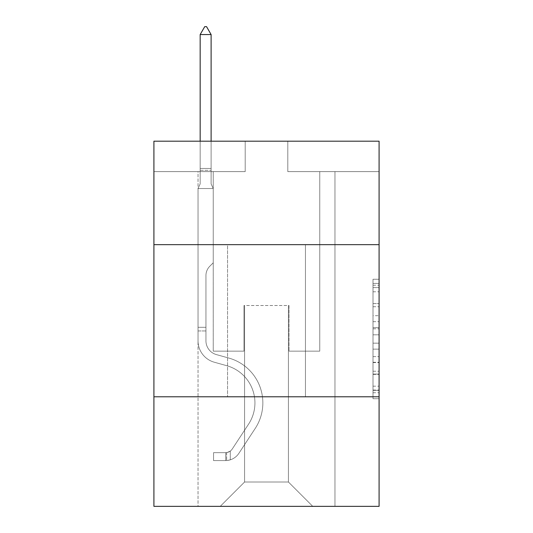 <?xml version="1.0" encoding="UTF-8"?>
<svg xmlns="http://www.w3.org/2000/svg" width="533" height="533" viewBox="0 0 533 533"><rect width="100%" height="100%" fill="white"/><g stroke="black" fill="none" stroke-linecap="round" stroke-linejoin="round"><path stroke-width="0.4" stroke-dasharray="2.67 2" d="M373.007 315.689L373.007 334.804L379.09 334.804L379.09 392.748L379.09 285.222L379.09 334.804L373.007 334.804L373.007 283.429L373.007 398.724L373.007 279.245L373.007 390.363L379.09 390.363L373.007 390.363L379.09 390.363L373.007 390.363L373.007 371.241L373.007 398.724L379.09 398.724L379.09 279.245L379.09 390.063L379.09 343.165L373.007 343.165L379.09 343.165L379.09 371.241L379.09 287.607L373.007 287.607L379.09 287.607L379.09 398.724L379.09 285.222L379.09 398.724L373.007 398.724L373.007 279.245L379.09 279.245L379.09 285.222L379.09 279.245L379.09 285.222L379.09 279.245L379.09 283.429L379.09 279.245L373.007 279.245L373.007 287.607L379.09 287.607L373.007 287.607L373.007 315.689L379.09 315.689M305.449 244.654L305.449 396.799L227.551 396.799L305.449 396.799L227.551 396.799L305.449 396.799L305.449 244.654L227.551 244.654L227.551 396.799L227.551 244.654L305.449 244.654M379.09 327.635L379.09 321.659L379.09 327.635L373.007 327.635L373.007 303.59L373.007 374.379L373.007 356.61L379.09 356.61L373.007 356.61L373.007 398.724L379.09 398.724L373.007 398.724L379.09 398.724L373.007 398.724L373.007 279.245L379.09 279.245L373.007 279.245L379.09 279.245L373.007 279.245L373.007 327.635L379.09 327.635M379.09 396.799L379.09 506.35L153.91 506.35L153.91 396.799L379.09 396.799L379.09 141.192L287.8 141.192L379.09 141.192L379.09 171.619L379.09 141.192L153.91 141.192L245.2 141.192L153.91 141.192L153.91 171.619L245.2 171.619L153.91 171.619L153.91 141.192L153.91 244.654L379.09 244.654L153.91 244.654L153.91 396.799L379.09 396.799L153.91 396.799M198.029 506.35L334.971 506.35L334.971 171.619L319.753 171.619L334.971 171.619L319.753 171.619L334.971 171.619L319.753 171.619L334.971 171.619L319.753 171.619L334.971 171.619L319.753 171.619L334.971 171.619L319.753 171.619L334.971 171.619L319.753 171.619L334.971 171.619L319.753 171.619L334.971 171.619L319.753 171.619L334.971 171.619L319.753 171.619L334.971 171.619L319.753 171.619L334.971 171.619L319.753 171.619L334.971 171.619L334.971 506.35L334.971 171.619L334.971 506.35L334.971 171.619L334.971 506.35L334.971 171.619L334.971 506.35L334.971 171.619L334.971 506.35L334.971 171.619L334.971 506.35L334.971 171.619L334.971 506.35L334.971 171.619L334.971 506.35L334.971 171.619L334.971 506.35L334.971 171.619L334.971 506.35L334.971 171.619L334.971 506.35L334.971 171.619L334.971 506.35L198.029 506.35L220.249 506.35L198.029 506.35L220.249 506.35L198.029 506.35L220.249 506.35L198.029 506.35L220.249 506.35L198.029 506.35L220.249 506.35L198.029 506.35L220.249 506.35L198.029 506.35L220.249 506.35L198.029 506.35L220.249 506.35L198.029 506.35L220.249 506.35L198.029 506.35L220.249 506.35L198.029 506.35L220.249 506.35L198.029 506.35L198.029 171.619L213.247 171.619L198.029 171.619L213.247 171.619L198.029 171.619L213.247 171.619L198.029 171.619L213.247 171.619L198.029 171.619L213.247 171.619L198.029 171.619L213.247 171.619L198.029 171.619L213.247 171.619L198.029 171.619L213.247 171.619L198.029 171.619L213.247 171.619L198.029 171.619L213.247 171.619L198.029 171.619L213.247 171.619L198.029 171.619L213.247 171.619L198.029 171.619L198.029 506.35M379.09 171.619L287.8 171.619L379.09 171.619M244.587 482.005L244.587 305.509L244.587 482.005L244.587 305.509L288.413 305.509L288.413 482.005L244.587 482.005L220.249 506.35L244.587 482.005L244.587 305.509L244.587 482.005L244.587 305.509L243.981 305.509L243.981 351.154L213.247 351.154L213.247 171.619L213.247 351.154L213.247 171.619L213.247 351.154L213.247 171.619L213.247 351.154L213.247 171.619L213.247 351.154L213.247 171.619L213.247 351.154L213.247 171.619L213.247 351.154L213.247 171.619L213.247 351.154L213.247 171.619L213.247 351.154L213.247 171.619L213.247 351.154L213.247 171.619L213.247 351.154L213.247 171.619L213.247 351.154L213.247 171.619L213.247 351.154L243.981 351.154L213.247 351.154L243.981 351.154L213.247 351.154L243.981 351.154L213.247 351.154L243.981 351.154L213.247 351.154L243.981 351.154L213.247 351.154L243.981 351.154L213.247 351.154L243.981 351.154L213.247 351.154L243.981 351.154L213.247 351.154L243.981 351.154L213.247 351.154L243.981 351.154L213.247 351.154L243.981 351.154L213.247 351.154L243.981 351.154L243.981 305.509L243.981 351.154L243.981 305.509L243.981 351.154L243.981 305.509L243.981 351.154L243.981 305.509L243.981 351.154L243.981 305.509L243.981 351.154L243.981 305.509L243.981 351.154L243.981 305.509L243.981 351.154L243.981 305.509L243.981 351.154L243.981 305.509L243.981 351.154L243.981 305.509L243.981 351.154L243.981 305.509L243.981 351.154L243.981 305.509L244.587 305.509L243.981 305.509L244.587 305.509L243.981 305.509L244.587 305.509L243.981 305.509L244.587 305.509L243.981 305.509L244.587 305.509L243.981 305.509L244.587 305.509L243.981 305.509L244.587 305.509L243.981 305.509L244.587 305.509L243.981 305.509L244.587 305.509L243.981 305.509L244.587 305.509L243.981 305.509L244.587 305.509L243.981 305.509L244.587 305.509L244.587 482.005L220.249 506.35L244.587 482.005L244.587 305.509L244.587 482.005L220.249 506.35L244.587 482.005L244.587 305.509L244.587 482.005L220.249 506.35L244.587 482.005L244.587 305.509L244.587 482.005L220.249 506.35L244.587 482.005L244.587 305.509L244.587 482.005L220.249 506.35L244.587 482.005L244.587 305.509L244.587 482.005L220.249 506.35L244.587 482.005L244.587 305.509L244.587 482.005L220.249 506.35L244.587 482.005L244.587 305.509L244.587 482.005L220.249 506.35L244.587 482.005L244.587 305.509L244.587 482.005L220.249 506.35L244.587 482.005L244.587 305.509L244.587 482.005L220.249 506.35L244.587 482.005L220.249 506.35L244.587 482.005L288.413 482.005L288.413 305.509L288.413 482.005L312.751 506.35L288.413 482.005L288.413 305.509L288.413 482.005L312.751 506.35L288.413 482.005L288.413 305.509L288.413 482.005L312.751 506.35L288.413 482.005L288.413 305.509L288.413 482.005L312.751 506.35L288.413 482.005L288.413 305.509L288.413 482.005L312.751 506.35L288.413 482.005L288.413 305.509L288.413 482.005L312.751 506.35L288.413 482.005L288.413 305.509L288.413 482.005L312.751 506.35L288.413 482.005L288.413 305.509L288.413 482.005L312.751 506.35L288.413 482.005L288.413 305.509L288.413 482.005L312.751 506.35L288.413 482.005L288.413 305.509L288.413 482.005L312.751 506.35L288.413 482.005L288.413 305.509L288.413 482.005L312.751 506.35L288.413 482.005L288.413 305.509L288.413 482.005L312.751 506.35L288.413 482.005L288.413 305.509L244.587 305.509L244.587 482.005L220.249 506.35L244.587 482.005M289.019 305.509L288.413 305.509L289.019 305.509L288.413 305.509L289.019 305.509L288.413 305.509L289.019 305.509L288.413 305.509L289.019 305.509L288.413 305.509L289.019 305.509L288.413 305.509L289.019 305.509L288.413 305.509L289.019 305.509L288.413 305.509L289.019 305.509L288.413 305.509L289.019 305.509L288.413 305.509L289.019 305.509L288.413 305.509L289.019 305.509L288.413 305.509L289.019 305.509L289.019 351.154L289.019 305.509M312.751 506.35L288.413 482.005L312.751 506.35M287.8 171.619L287.8 141.192L287.8 171.619M245.2 171.619L245.2 141.192L245.2 171.619M319.753 171.619L319.753 351.154L289.019 351.154L319.753 351.154L289.019 351.154L319.753 351.154L289.019 351.154L319.753 351.154L289.019 351.154L319.753 351.154L289.019 351.154L319.753 351.154L289.019 351.154L319.753 351.154L289.019 351.154L319.753 351.154L289.019 351.154L319.753 351.154L289.019 351.154L319.753 351.154L289.019 351.154L319.753 351.154L289.019 351.154L319.753 351.154L289.019 351.154L319.753 351.154L319.753 171.619M379.09 244.654L153.91 244.654M373.007 334.804L379.09 334.804L373.007 334.804M373.007 283.429L373.007 279.245L373.007 283.429L379.09 283.429L373.007 283.429M373.007 374.079L373.007 349.142L373.007 374.079L379.09 374.079L373.007 374.079M373.007 349.142L373.007 343.165L379.09 343.165L373.007 343.165L373.007 349.142L379.09 349.142L373.007 349.142M373.007 303.59L373.007 287.607L373.007 303.59L379.09 303.59L373.007 303.59M373.007 279.245L379.09 279.245L373.007 279.245L373.007 285.222L373.007 279.245L379.09 279.245M373.007 398.724L379.09 398.724L373.007 398.724L373.007 392.748L373.007 398.724M198.029 330.953L198.029 188.535L213.247 188.535L213.247 262.789L209.815 266.22A13.225 13.225 0 0 0 205.945 275.568A13.225 13.225 0 0 1 209.815 266.22L213.247 262.789L213.247 188.535L211.115 183.912L211.115 170.3L211.115 183.912L213.247 188.535L213.247 262.789L209.815 266.22A13.225 13.225 0 0 0 205.945 275.568A13.225 13.225 0 0 1 209.815 266.22L213.247 262.789L213.247 188.535L211.115 183.912L211.115 168.455L211.115 183.912L213.247 188.535L213.247 262.789L209.815 266.22A13.225 13.225 0 0 0 205.945 275.568A13.225 13.225 0 0 1 209.815 266.22L213.247 262.789L213.247 188.535L211.115 183.912L211.115 34.565L211.115 183.912L213.247 188.535L213.247 262.789L209.815 266.22A13.225 13.225 0 0 0 205.945 275.568A13.225 13.225 0 0 1 209.815 266.22L213.247 262.789L213.247 188.535L211.115 183.912L211.115 34.565L200.161 34.565L200.161 183.912L198.029 188.535L213.247 188.535L213.247 262.789L209.815 266.22A13.225 13.225 0 0 0 205.945 275.568A13.225 13.225 0 0 1 209.815 266.22L213.247 262.789L213.247 188.535L211.115 183.912L213.247 188.535L213.247 262.789L209.815 266.22A13.225 13.225 0 0 0 205.945 275.568A13.225 13.225 0 0 1 209.815 266.22L213.247 262.789L213.247 188.535L211.115 183.912L211.115 170.3L211.115 183.912L213.247 188.535L213.247 262.789L209.815 266.22A13.225 13.225 0 0 0 205.945 275.568A13.225 13.225 0 0 1 209.815 266.22L213.247 262.789L213.247 188.535L211.115 183.912L211.115 168.455L211.115 183.912L213.247 188.535L213.247 262.789L209.815 266.22A13.225 13.225 0 0 0 205.945 275.568A13.225 13.225 0 0 1 209.815 266.22L213.247 262.789L213.247 188.535L211.115 183.912L211.115 34.565L206.551 26.65L204.725 26.65L206.551 26.65L204.725 26.65L200.161 34.565L211.115 34.565L206.551 26.65L204.725 26.65L200.161 34.565L200.161 168.455L200.161 34.565L211.115 34.565L211.115 183.912L213.247 188.535L213.247 262.789L209.815 266.22A13.225 13.225 0 0 0 205.945 275.568A13.225 13.225 0 0 1 209.815 266.22L213.247 262.789L213.247 188.535L211.115 183.912L211.115 34.565L200.161 34.565L200.161 170.3L200.161 34.565L211.115 34.565L206.551 26.65L204.725 26.65L206.551 26.65L204.725 26.65L200.161 34.565L200.161 183.912L200.161 34.565L211.115 34.565L206.551 26.65L204.725 26.65L200.161 34.565L200.161 183.912L198.029 188.535L200.161 183.912L200.161 34.565L211.115 34.565L211.115 183.912L213.247 188.535L213.247 262.789L209.815 266.22A13.225 13.225 0 0 0 205.945 275.568A13.225 13.225 0 0 1 209.815 266.22L213.247 262.789L213.247 188.535L211.115 183.912L211.115 34.565L200.161 34.565L200.161 183.912L198.029 188.535L213.247 188.535L213.247 262.789L209.815 266.22A13.225 13.225 0 0 0 205.945 275.568A13.225 13.225 0 0 1 209.815 266.22L213.247 262.789L213.247 188.535L211.115 183.912L213.247 188.535L213.247 262.789L209.815 266.22A13.225 13.225 0 0 0 205.945 275.568A13.225 13.225 0 0 1 209.815 266.22L213.247 262.789L213.247 188.535L211.115 183.912L211.115 170.3L211.115 183.912L213.247 188.535L198.029 188.535L200.161 183.912L200.161 34.565L211.115 34.565L206.551 26.65L204.725 26.65L206.551 26.65L204.725 26.65L200.161 34.565L200.161 183.912L198.029 188.535L213.247 188.535L198.029 188.535L200.161 183.912L200.161 34.565L211.115 34.565L206.551 26.65L204.725 26.65L200.161 34.565L200.161 183.912L198.029 188.535L213.247 188.535L198.029 188.535L200.161 183.912L200.161 34.565L211.115 34.565L211.115 170.3L211.115 34.565L200.161 34.565L200.161 183.912L198.029 188.535L213.247 188.535L198.029 188.535L200.161 183.912L200.161 34.565L211.115 34.565L206.551 26.65L204.725 26.65L206.551 26.65L204.725 26.65L200.161 34.565L200.161 183.912L198.029 188.535L213.247 188.535L198.029 188.535L200.161 183.912L200.161 34.565L211.115 34.565L206.551 26.65L204.725 26.65L200.161 34.565L200.161 183.912L198.029 188.535L213.247 188.535L198.029 188.535L200.161 183.912L200.161 34.565L211.115 34.565L211.115 183.912L211.115 34.565L200.161 34.565L211.115 34.565L206.551 26.65L204.725 26.65L200.161 34.565L204.725 26.65L206.551 26.65L211.115 34.565L211.115 183.912L213.247 188.535L198.029 188.535L213.247 188.535L198.029 188.535L200.161 183.912L198.029 188.535L213.247 188.535L198.029 188.535L200.161 183.912L200.161 170.3L200.161 183.912L198.029 188.535L213.247 188.535L198.029 188.535L200.161 183.912L200.161 168.455L200.161 183.912L198.029 188.535L213.247 188.535L198.029 188.535L200.161 183.912L200.161 34.565L211.115 34.565L206.551 26.65L211.115 34.565L211.115 168.455L211.115 34.565L200.161 34.565L204.725 26.65L200.161 34.565L204.725 26.65L206.551 26.65L211.115 34.565L206.551 26.65L204.725 26.65L200.161 34.565L211.115 34.565L211.115 170.3L211.115 34.565L206.551 26.65L211.115 34.565L211.115 183.912L211.115 34.565L200.161 34.565L204.725 26.65L200.161 34.565L204.725 26.65L206.551 26.65L211.115 34.565L206.551 26.65L204.725 26.65L200.161 34.565L211.115 34.565L211.115 183.912L213.247 188.535L198.029 188.535L200.161 183.912L198.029 188.535L198.029 340.82A22.213 22.213 0 0 0 214.279 362.213A22.213 22.213 0 0 1 198.029 340.82L198.029 188.535L198.029 340.82A22.213 22.213 0 0 0 214.279 362.213A22.213 22.213 0 0 1 198.029 340.82L198.029 188.535L198.029 340.82A22.213 22.213 0 0 0 214.279 362.213A22.213 22.213 0 0 1 198.029 340.82L198.029 188.535L198.029 340.82A22.213 22.213 0 0 0 214.279 362.213L226.665 365.671L214.279 362.213A22.213 22.213 0 0 1 198.029 340.82L198.029 188.535L198.029 340.82A22.213 22.213 0 0 0 214.279 362.213A22.213 22.213 0 0 1 198.029 340.82L198.029 188.535L198.029 340.82A22.213 22.213 0 0 0 214.279 362.213A22.213 22.213 0 0 1 198.029 340.82L198.029 188.535L198.029 340.82A22.213 22.213 0 0 0 214.279 362.213L226.665 365.671L214.279 362.213A22.213 22.213 0 0 1 198.029 340.82L198.029 188.535L198.029 340.82A22.213 22.213 0 0 0 214.279 362.213A22.213 22.213 0 0 1 198.029 340.82L198.029 188.535L198.029 340.82A22.213 22.213 0 0 0 214.279 362.213A22.213 22.213 0 0 1 198.029 340.82L198.029 188.535L198.029 340.82A22.213 22.213 0 0 0 214.279 362.213L226.665 365.671A38.649 38.649 0 0 1 248.605 424.095A38.649 38.649 0 0 0 226.665 365.671L214.279 362.213A22.213 22.213 0 0 1 198.029 340.82L198.029 188.535L198.029 340.82A22.213 22.213 0 0 0 214.279 362.213A22.213 22.213 0 0 1 198.029 340.82L198.029 188.535L198.029 340.82L198.029 330.953L205.945 330.953L205.945 327.302L198.029 327.302L205.945 327.302L205.945 340.82L205.945 275.568L205.945 340.82A14.304 14.304 0 0 0 216.405 354.598A14.304 14.304 0 0 1 205.945 340.82L205.945 275.568L205.945 340.82L205.945 327.302L198.029 327.302L205.945 327.302L205.945 340.82A14.304 14.304 0 0 0 216.405 354.598A14.304 14.304 0 0 1 205.945 340.82L205.945 275.568L205.945 340.82A14.304 14.304 0 0 0 216.405 354.598A14.304 14.304 0 0 1 205.945 340.82L205.945 275.568L205.945 340.82L205.945 327.302L198.029 327.302L205.945 327.302L205.945 340.82A14.304 14.304 0 0 0 216.405 354.598L228.79 358.049L216.405 354.598A14.304 14.304 0 0 1 205.945 340.82L205.945 275.568L205.945 340.82A14.304 14.304 0 0 0 216.405 354.598A14.304 14.304 0 0 1 205.945 340.82L205.945 275.568L205.945 340.82L205.945 327.302L198.029 327.302L205.945 327.302L205.945 340.82A14.304 14.304 0 0 0 216.405 354.598A14.304 14.304 0 0 1 205.945 340.82L205.945 275.568L205.945 340.82A14.304 14.304 0 0 0 216.405 354.598L228.79 358.049L216.405 354.598A14.304 14.304 0 0 1 205.945 340.82L205.945 275.568L205.945 340.82L205.945 327.302L198.029 327.302L205.945 327.302L205.945 340.82A14.304 14.304 0 0 0 216.405 354.598A14.304 14.304 0 0 1 205.945 340.82L205.945 275.568L205.945 340.82A14.304 14.304 0 0 0 216.405 354.598A14.304 14.304 0 0 1 205.945 340.82L205.945 275.568L205.945 340.82L205.945 327.302L198.029 327.302L205.945 327.302L205.945 340.82A14.304 14.304 0 0 0 216.405 354.598L228.79 358.049L216.405 354.598A14.304 14.304 0 0 1 205.945 340.82L205.945 275.568L205.945 340.82A14.304 14.304 0 0 0 216.405 354.598A14.304 14.304 0 0 1 205.945 340.82L205.945 275.568L205.945 340.82L205.945 330.953L198.029 330.953M225.726 460.579A16.13 16.13 0 0 0 238.904 453.303L255.22 428.432A46.558 46.558 0 0 0 228.79 358.049A46.558 46.558 0 0 1 255.22 428.432A46.558 46.558 0 0 0 228.79 358.049L216.405 354.598A14.304 14.304 0 0 1 205.945 340.82A14.304 14.304 0 0 0 216.405 354.598L228.79 358.049L216.405 354.598A14.304 14.304 0 0 1 205.945 340.82A14.304 14.304 0 0 0 216.405 354.598A14.304 14.304 0 0 1 205.945 340.82A14.304 14.304 0 0 0 216.405 354.598L228.79 358.049L216.405 354.598A14.304 14.304 0 0 1 205.945 340.82A14.304 14.304 0 0 0 216.405 354.598L228.79 358.049A46.558 46.558 0 0 1 255.22 428.432A46.558 46.558 0 0 0 228.79 358.049L216.405 354.598A14.304 14.304 0 0 1 205.945 340.82A14.304 14.304 0 0 0 216.405 354.598A14.304 14.304 0 0 1 205.945 340.82A14.304 14.304 0 0 0 216.405 354.598L228.79 358.049L216.405 354.598A14.304 14.304 0 0 1 205.945 340.82A14.304 14.304 0 0 0 216.405 354.598L228.79 358.049L216.405 354.598A14.304 14.304 0 0 1 205.945 340.82A14.304 14.304 0 0 0 216.405 354.598A14.304 14.304 0 0 1 205.945 340.82A14.304 14.304 0 0 0 216.405 354.598L228.79 358.049A46.558 46.558 0 0 1 255.22 428.432L238.904 453.303L255.22 428.432A46.558 46.558 0 0 0 228.79 358.049L216.405 354.598A14.304 14.304 0 0 1 205.945 340.82A14.304 14.304 0 0 0 216.405 354.598L228.79 358.049L216.405 354.598A14.304 14.304 0 0 1 205.945 340.82A14.304 14.304 0 0 0 216.405 354.598A14.304 14.304 0 0 1 205.945 340.82A14.304 14.304 0 0 0 216.405 354.598L228.79 358.049L216.405 354.598A14.304 14.304 0 0 1 205.945 340.82A14.304 14.304 0 0 0 216.405 354.598L228.79 358.049A46.558 46.558 0 0 1 255.22 428.432A46.558 46.558 0 0 0 228.79 358.049L216.405 354.598L228.79 358.049A46.558 46.558 0 0 1 255.22 428.432A46.558 46.558 0 0 0 228.79 358.049L216.405 354.598L228.79 358.049A46.558 46.558 0 0 1 255.22 428.432L238.904 453.303L255.22 428.432A46.558 46.558 0 0 0 228.79 358.049L216.405 354.598L228.79 358.049A46.558 46.558 0 0 1 255.22 428.432A46.558 46.558 0 0 0 228.79 358.049L216.405 354.598L228.79 358.049A46.558 46.558 0 0 1 255.22 428.432A46.558 46.558 0 0 0 228.79 358.049L216.405 354.598L228.79 358.049A46.558 46.558 0 0 1 255.22 428.432L238.904 453.303A16.13 16.13 0 0 1 230.289 459.832A16.13 16.13 0 0 0 238.904 453.303L255.22 428.432A46.558 46.558 0 0 0 228.79 358.049L216.405 354.598L228.79 358.049A46.558 46.558 0 0 1 255.22 428.432A46.558 46.558 0 0 0 228.79 358.049L216.405 354.598L228.79 358.049A46.558 46.558 0 0 1 255.22 428.432A46.558 46.558 0 0 0 228.79 358.049L216.405 354.598L228.79 358.049A46.558 46.558 0 0 1 255.22 428.432L238.904 453.303L255.22 428.432A46.558 46.558 0 0 0 228.79 358.049A46.558 46.558 0 0 1 255.22 428.432A46.558 46.558 0 0 0 228.79 358.049A46.558 46.558 0 0 1 255.22 428.432L238.904 453.303L255.22 428.432A46.558 46.558 0 0 0 228.79 358.049A46.558 46.558 0 0 1 255.22 428.432L238.904 453.303A16.13 16.13 0 0 1 230.289 459.832C225.599 460.825 225.599 460.825 230.289 459.832C225.599 460.825 225.599 460.825 230.289 459.832A16.13 16.13 0 0 0 238.904 453.303L255.22 428.432A46.558 46.558 0 0 0 228.79 358.049A46.558 46.558 0 0 1 255.22 428.432A46.558 46.558 0 0 0 228.79 358.049A46.558 46.558 0 0 1 255.22 428.432L238.904 453.303L255.22 428.432A46.558 46.558 0 0 0 228.79 358.049A46.558 46.558 0 0 1 255.22 428.432L238.904 453.303L255.22 428.432A46.558 46.558 0 0 0 228.79 358.049A46.558 46.558 0 0 1 255.22 428.432A46.558 46.558 0 0 0 228.79 358.049A46.558 46.558 0 0 1 255.22 428.432L238.904 453.303A16.13 16.13 0 0 1 230.289 459.832C225.599 460.825 225.599 460.825 230.289 459.832C225.599 460.825 225.599 460.825 230.289 459.832A16.13 16.13 0 0 0 238.904 453.303L255.22 428.432A46.558 46.558 0 0 0 228.79 358.049A46.558 46.558 0 0 1 255.22 428.432L238.904 453.303L255.22 428.432A46.558 46.558 0 0 0 228.79 358.049A46.558 46.558 0 0 1 255.22 428.432A46.558 46.558 0 0 0 228.79 358.049A46.558 46.558 0 0 1 255.22 428.432L238.904 453.303L255.22 428.432A46.558 46.558 0 0 0 228.79 358.049A46.558 46.558 0 0 1 255.22 428.432L238.904 453.303A16.13 16.13 0 0 1 230.289 459.832C225.599 460.825 225.599 460.825 230.289 459.832C225.599 460.825 225.599 460.825 230.289 459.832A16.13 16.13 0 0 0 238.904 453.303L255.22 428.432L238.904 453.303A16.13 16.13 0 0 1 230.289 459.832C225.599 460.825 225.599 460.825 230.289 459.832C225.599 460.825 225.599 460.825 230.289 459.832A16.13 16.13 0 0 0 238.904 453.303L255.22 428.432L238.904 453.303A16.13 16.13 0 0 1 230.289 459.832C225.599 460.825 225.599 460.825 230.289 459.832C225.599 460.825 225.599 460.825 230.289 459.832A16.13 16.13 0 0 0 238.904 453.303L255.22 428.432L238.904 453.303A16.13 16.13 0 0 1 230.289 459.832C225.599 460.825 225.599 460.825 230.289 459.832C225.599 460.825 225.599 460.825 230.289 459.832A16.13 16.13 0 0 0 238.904 453.303L255.22 428.432L238.904 453.303A16.13 16.13 0 0 1 230.289 459.832C225.599 460.825 225.599 460.825 230.289 459.832C225.599 460.825 225.599 460.825 230.289 459.832A16.13 16.13 0 0 0 238.904 453.303L255.22 428.432L238.904 453.303A16.13 16.13 0 0 1 230.289 459.832C225.599 460.825 225.599 460.825 230.289 459.832C225.599 460.825 225.599 460.825 230.289 459.832A16.13 16.13 0 0 0 238.904 453.303L255.22 428.432L238.904 453.303A16.13 16.13 0 0 1 230.289 459.832C225.599 460.825 225.599 460.825 230.289 459.832C225.599 460.825 225.599 460.825 230.289 459.832A16.13 16.13 0 0 0 238.904 453.303L255.22 428.432L238.904 453.303A16.13 16.13 0 0 1 230.289 459.832C225.599 460.825 225.599 460.825 230.289 459.832C225.599 460.825 225.599 460.825 230.289 459.832A16.13 16.13 0 0 0 238.904 453.303L255.22 428.432L238.904 453.303A16.13 16.13 0 0 1 230.289 459.832C225.599 460.825 225.599 460.825 230.289 459.832C225.599 460.825 225.599 460.825 230.289 459.832A16.13 16.13 0 0 0 238.904 453.303A16.13 16.13 0 0 1 225.726 460.579L225.726 452.664A8.215 8.215 0 0 0 232.288 448.959L248.605 424.095A38.649 38.649 0 0 0 226.665 365.671L214.279 362.213A22.213 22.213 0 0 1 198.029 340.82A22.213 22.213 0 0 0 214.279 362.213L226.665 365.671L214.279 362.213A22.213 22.213 0 0 1 198.029 340.82A22.213 22.213 0 0 0 214.279 362.213A22.213 22.213 0 0 1 198.029 340.82A22.213 22.213 0 0 0 214.279 362.213L226.665 365.671A38.649 38.649 0 0 1 248.605 424.095A38.649 38.649 0 0 0 226.665 365.671L214.279 362.213A22.213 22.213 0 0 1 198.029 340.82A22.213 22.213 0 0 0 214.279 362.213L226.665 365.671L214.279 362.213A22.213 22.213 0 0 1 198.029 340.82A22.213 22.213 0 0 0 214.279 362.213A22.213 22.213 0 0 1 198.029 340.82A22.213 22.213 0 0 0 214.279 362.213L226.665 365.671L214.279 362.213A22.213 22.213 0 0 1 198.029 340.82A22.213 22.213 0 0 0 214.279 362.213L226.665 365.671A38.649 38.649 0 0 1 248.605 424.095L232.288 448.959L248.605 424.095A38.649 38.649 0 0 0 226.665 365.671L214.279 362.213A22.213 22.213 0 0 1 198.029 340.82A22.213 22.213 0 0 0 214.279 362.213A22.213 22.213 0 0 1 198.029 340.82A22.213 22.213 0 0 0 214.279 362.213L226.665 365.671L214.279 362.213A22.213 22.213 0 0 1 198.029 340.82A22.213 22.213 0 0 0 214.279 362.213L226.665 365.671L214.279 362.213A22.213 22.213 0 0 1 198.029 340.82A22.213 22.213 0 0 0 214.279 362.213A22.213 22.213 0 0 1 198.029 340.82A22.213 22.213 0 0 0 214.279 362.213L226.665 365.671A38.649 38.649 0 0 1 248.605 424.095A38.649 38.649 0 0 0 226.665 365.671L214.279 362.213A22.213 22.213 0 0 1 198.029 340.82A22.213 22.213 0 0 0 214.279 362.213L226.665 365.671A38.649 38.649 0 0 1 248.605 424.095A38.649 38.649 0 0 0 226.665 365.671L214.279 362.213L226.665 365.671A38.649 38.649 0 0 1 248.605 424.095L232.288 448.959L248.605 424.095A38.649 38.649 0 0 0 226.665 365.671L214.279 362.213L226.665 365.671A38.649 38.649 0 0 1 248.605 424.095A38.649 38.649 0 0 0 226.665 365.671L214.279 362.213L226.665 365.671A38.649 38.649 0 0 1 248.605 424.095A38.649 38.649 0 0 0 226.665 365.671L214.279 362.213L226.665 365.671A38.649 38.649 0 0 1 248.605 424.095L232.288 448.959A8.215 8.215 0 0 1 230.289 451.071C225.679 453.19 225.679 453.19 230.289 451.071C225.679 453.19 225.679 453.19 230.289 451.071A8.215 8.215 0 0 0 232.288 448.959L248.605 424.095A38.649 38.649 0 0 0 226.665 365.671L214.279 362.213L226.665 365.671A38.649 38.649 0 0 1 248.605 424.095A38.649 38.649 0 0 0 226.665 365.671L214.279 362.213L226.665 365.671A38.649 38.649 0 0 1 248.605 424.095A38.649 38.649 0 0 0 226.665 365.671L214.279 362.213L226.665 365.671A38.649 38.649 0 0 1 248.605 424.095L232.288 448.959L248.605 424.095A38.649 38.649 0 0 0 226.665 365.671A38.649 38.649 0 0 1 248.605 424.095A38.649 38.649 0 0 0 226.665 365.671A38.649 38.649 0 0 1 248.605 424.095L232.288 448.959L248.605 424.095A38.649 38.649 0 0 0 226.665 365.671A38.649 38.649 0 0 1 248.605 424.095L232.288 448.959A8.215 8.215 0 0 1 230.289 451.071C225.679 453.19 225.679 453.19 230.289 451.071C225.679 453.19 225.679 453.19 230.289 451.071A8.215 8.215 0 0 0 232.288 448.959L248.605 424.095A38.649 38.649 0 0 0 226.665 365.671A38.649 38.649 0 0 1 248.605 424.095A38.649 38.649 0 0 0 226.665 365.671A38.649 38.649 0 0 1 248.605 424.095L232.288 448.959L248.605 424.095A38.649 38.649 0 0 0 226.665 365.671A38.649 38.649 0 0 1 248.605 424.095L232.288 448.959L248.605 424.095A38.649 38.649 0 0 0 226.665 365.671A38.649 38.649 0 0 1 248.605 424.095A38.649 38.649 0 0 0 226.665 365.671A38.649 38.649 0 0 1 248.605 424.095L232.288 448.959A8.215 8.215 0 0 1 230.289 451.071C225.679 453.19 225.679 453.19 230.289 451.071C225.679 453.19 225.679 453.19 230.289 451.071A8.215 8.215 0 0 0 232.288 448.959L248.605 424.095A38.649 38.649 0 0 0 226.665 365.671A38.649 38.649 0 0 1 248.605 424.095L232.288 448.959L248.605 424.095A38.649 38.649 0 0 0 226.665 365.671A38.649 38.649 0 0 1 248.605 424.095A38.649 38.649 0 0 0 226.665 365.671A38.649 38.649 0 0 1 248.605 424.095L232.288 448.959L248.605 424.095A38.649 38.649 0 0 0 226.665 365.671A38.649 38.649 0 0 1 248.605 424.095L232.288 448.959A8.215 8.215 0 0 1 230.289 451.071C225.679 453.19 225.679 453.19 230.289 451.071C225.679 453.19 225.679 453.19 230.289 451.071A8.215 8.215 0 0 0 232.288 448.959L248.605 424.095L232.288 448.959A8.215 8.215 0 0 1 230.289 451.071C225.679 453.19 225.679 453.19 230.289 451.071C225.679 453.19 225.679 453.19 230.289 451.071A8.215 8.215 0 0 0 232.288 448.959L248.605 424.095L232.288 448.959A8.215 8.215 0 0 1 230.289 451.071C225.679 453.19 225.679 453.19 230.289 451.071C225.679 453.19 225.679 453.19 230.289 451.071A8.215 8.215 0 0 0 232.288 448.959L248.605 424.095L232.288 448.959A8.215 8.215 0 0 1 230.289 451.071C225.679 453.19 225.679 453.19 230.289 451.071C225.679 453.19 225.679 453.19 230.289 451.071A8.215 8.215 0 0 0 232.288 448.959L248.605 424.095L232.288 448.959A8.215 8.215 0 0 1 230.289 451.071C225.679 453.19 225.679 453.19 230.289 451.071C225.679 453.19 225.679 453.19 230.289 451.071A8.215 8.215 0 0 0 232.288 448.959L248.605 424.095L232.288 448.959A8.215 8.215 0 0 1 230.289 451.071C225.679 453.19 225.679 453.19 230.289 451.071C225.679 453.19 225.679 453.19 230.289 451.071A8.215 8.215 0 0 0 232.288 448.959L248.605 424.095L232.288 448.959A8.215 8.215 0 0 1 230.289 451.071C225.679 453.19 225.679 453.19 230.289 451.071C225.679 453.19 225.679 453.19 230.289 451.071A8.215 8.215 0 0 0 232.288 448.959L248.605 424.095L232.288 448.959A8.215 8.215 0 0 1 230.289 451.071C225.679 453.19 225.679 453.19 230.289 451.071C225.679 453.19 225.679 453.19 230.289 451.071A8.215 8.215 0 0 0 232.288 448.959L248.605 424.095L232.288 448.959A8.215 8.215 0 0 1 230.289 451.071C225.679 453.19 225.679 453.19 230.289 451.071C225.679 453.19 225.679 453.19 230.289 451.071A8.215 8.215 0 0 0 232.288 448.959A8.215 8.215 0 0 1 225.726 452.664L225.726 460.579L213.553 460.585L225.726 460.579A16.13 16.13 0 0 0 238.904 453.303A16.13 16.13 0 0 1 225.726 460.579L225.726 452.664L213.553 452.67L225.726 452.664A8.215 8.215 0 0 0 232.288 448.959A8.215 8.215 0 0 1 225.726 452.664L225.726 460.579L213.553 460.585L213.553 452.67L213.553 460.585L225.726 460.579A16.13 16.13 0 0 0 238.904 453.303A16.13 16.13 0 0 1 225.726 460.579L225.726 452.664L213.553 452.67L225.726 452.664A8.215 8.215 0 0 0 232.288 448.959A8.215 8.215 0 0 1 225.726 452.664L225.726 460.579L213.553 460.585L213.553 452.67L213.553 460.585L225.726 460.579A16.13 16.13 0 0 0 238.904 453.303A16.13 16.13 0 0 1 225.726 460.579L225.726 452.664L213.553 452.67L225.726 452.664A8.215 8.215 0 0 0 232.288 448.959A8.215 8.215 0 0 1 225.726 452.664L225.726 460.579L213.553 460.585L213.553 452.67L213.553 460.585L225.726 460.579A16.13 16.13 0 0 0 238.904 453.303A16.13 16.13 0 0 1 225.726 460.579L225.726 452.664L213.553 452.67L225.726 452.664A8.215 8.215 0 0 0 232.288 448.959A8.215 8.215 0 0 1 225.726 452.664L225.726 460.579L213.553 460.585L213.553 452.67L213.553 460.585L225.726 460.579A16.13 16.13 0 0 0 238.904 453.303A16.13 16.13 0 0 1 225.726 460.579L225.726 452.664L213.553 452.67L225.726 452.664A8.215 8.215 0 0 0 232.288 448.959A8.215 8.215 0 0 1 225.726 452.664L225.726 460.579L213.553 460.585L213.553 452.67L213.553 460.585L225.726 460.579A16.13 16.13 0 0 0 238.904 453.303A16.13 16.13 0 0 1 225.726 460.579L225.726 452.664L213.553 452.67L225.726 452.664A8.215 8.215 0 0 0 232.288 448.959A8.215 8.215 0 0 1 225.726 452.664L225.726 460.579L213.553 460.585L213.553 452.67L213.553 460.585L225.726 460.579A16.13 16.13 0 0 0 238.904 453.303A16.13 16.13 0 0 1 225.726 460.579L225.726 452.664L213.553 452.67L225.726 452.664A8.215 8.215 0 0 0 232.288 448.959A8.215 8.215 0 0 1 225.726 452.664L225.726 460.579L213.553 460.585L213.553 452.67L213.553 460.585L225.726 460.579A16.13 16.13 0 0 0 238.904 453.303A16.13 16.13 0 0 1 225.726 460.579L225.726 452.664L213.553 452.67L225.726 452.664A8.215 8.215 0 0 0 232.288 448.959A8.215 8.215 0 0 1 225.726 452.664L225.726 460.579L213.553 460.585L213.553 452.67L213.553 460.585L225.726 460.579A16.13 16.13 0 0 0 238.904 453.303A16.13 16.13 0 0 1 225.726 460.579L225.726 452.664L213.553 452.67L225.726 452.664A8.215 8.215 0 0 0 232.288 448.959A8.215 8.215 0 0 1 225.726 452.664L225.726 460.579L213.553 460.585L213.553 452.67L213.553 460.585L225.726 460.579A16.13 16.13 0 0 0 238.904 453.303A16.13 16.13 0 0 1 225.726 460.579L225.726 452.664L213.553 452.67L225.726 452.664A8.215 8.215 0 0 0 232.288 448.959A8.215 8.215 0 0 1 225.726 452.664L225.726 460.579L213.553 460.585L213.553 452.67L213.553 460.585L225.726 460.579A16.13 16.13 0 0 0 238.904 453.303A16.13 16.13 0 0 1 225.726 460.579L225.726 452.664L213.553 452.67L225.726 452.664A8.215 8.215 0 0 0 232.288 448.959A8.215 8.215 0 0 1 225.726 452.664L225.726 460.579L213.553 460.585L213.553 452.67L213.553 460.585L225.726 460.579M211.115 34.565L206.551 26.65L211.115 34.565L211.115 168.455L211.115 34.565L200.161 34.565L204.725 26.65L200.161 34.565L204.725 26.65L206.551 26.65L211.115 34.565L206.551 26.65L211.115 34.565L211.115 141.192M200.161 34.565L204.725 26.65L200.161 34.565L200.161 183.912L200.161 168.455L211.115 168.455L200.161 168.455L211.115 168.455L200.161 168.455L211.115 168.455L200.161 168.455L211.115 168.455L200.161 168.455L211.115 168.455L200.161 168.455L211.115 168.455L200.161 168.455L211.115 168.455L200.161 168.455L211.115 168.455L200.161 168.455L211.115 168.455L200.161 168.455L211.115 168.455L200.161 168.455L211.115 168.455L200.161 168.455L211.115 168.455L200.161 168.455L200.161 141.192M213.553 452.67L225.419 452.67L213.553 452.67L213.553 460.585L213.553 452.67M230.289 459.832C225.599 460.825 225.599 460.825 230.289 459.832C225.599 460.825 225.599 460.825 230.289 459.832L230.289 451.071L230.289 459.832M373.007 371.241L379.09 371.241L373.007 371.241M373.007 362.28L379.09 362.28M373.007 306.728L379.09 306.728L373.007 306.728M373.007 285.222L379.09 285.222M373.007 392.748L379.09 392.748M373.007 386.178L379.09 386.178M373.007 291.791L379.09 291.791M373.007 328.828L379.09 328.828L373.007 328.828M373.007 362.58L379.09 362.58L373.007 362.58M373.007 374.379L379.09 374.379L373.007 374.379M373.007 321.659L379.09 321.659L373.007 321.659M200.161 170.3L211.115 170.3L200.161 170.3M373.007 390.063L379.09 390.063M373.007 390.363L379.09 390.363M373.007 287.607L379.09 287.607M226.638 452.584L226.638 460.539L226.638 452.584"/><path stroke-width="0.8" d="M379.09 244.654L379.09 141.192L153.91 141.192L153.91 244.654L379.09 244.654L379.09 506.35L153.91 506.35L153.91 244.654M379.09 396.799L153.91 396.799M211.115 34.565L206.551 26.65L204.725 26.65L200.161 34.565L211.115 34.565L211.115 141.192M200.161 34.565L200.161 141.192"/></g></svg>
